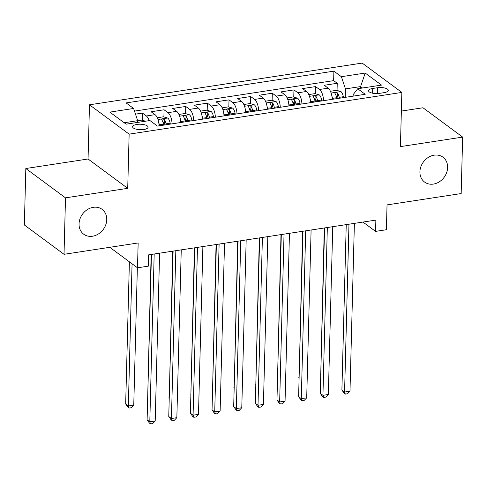 <?xml version="1.0" encoding="UTF-8"?>
<svg xmlns="http://www.w3.org/2000/svg" width="487" height="487" viewBox="0 0 487 487"><rect width="100%" height="100%" fill="white"/><g stroke="black" fill="none" stroke-linecap="round" stroke-linejoin="round"><path stroke-width="0.73" d="M106.75 219.655A15.462 12.893 -53.5 0 1 98.411 233.979A15.462 12.893 -53.5 0 1 83.703 234.21A15.462 12.893 -53.5 0 1 79.046 223.892A15.462 12.893 -53.5 0 1 87.386 209.574A15.462 12.893 -53.5 0 1 102.093 209.343A15.462 12.893 -53.5 0 1 106.75 219.655M447.626 167.51A15.462 12.893 -53.5 0 1 439.286 181.834A15.462 12.893 -53.5 0 1 424.579 182.059A15.462 12.893 -53.5 0 1 419.922 171.747A15.462 12.893 -53.5 0 1 428.262 157.429A15.462 12.893 -53.5 0 1 442.969 157.198A15.462 12.893 -53.5 0 1 447.626 167.51M143.775 129.505A7.731 2.745 1.5 0 0 148.072 127.174A7.731 2.745 1.5 0 0 136.914 124.435A7.731 2.745 1.5 0 0 132.616 126.766A7.731 2.745 1.5 0 0 143.775 129.505M25.829 168.52L24.35 224.97L64.022 254.305L65.501 197.856L127.722 188.335L129.14 134.138L89.474 104.802L88.05 158.999L25.829 168.52L65.501 197.856M129.14 134.138L401.848 92.42L362.176 63.085L89.474 104.802M401.848 92.42L400.424 146.617L462.65 137.097L422.978 107.761L401.355 111.073M462.65 137.097L461.171 193.552L387.043 204.893L386.392 229.73L375.574 231.386L375.867 220.094L148.614 254.859L148.322 266.152L137.498 267.807L138.15 242.964L64.022 254.305M332.213 99.342A9.667 4.085 -98.7 0 0 328.159 88.165L324.251 85.274L337.235 83.283L337.047 90.448M336.913 95.671L336.834 98.636M323.557 100.669A9.667 4.085 -98.7 0 0 319.502 89.492L315.588 86.595L315.406 93.76M315.266 98.983L315.186 101.947M315.588 86.595L302.604 88.585L306.518 91.477A9.667 4.085 -98.7 0 1 310.572 102.654M288.925 105.965A9.667 4.085 -98.7 0 0 284.877 94.788L280.962 91.891L293.947 89.906L293.758 97.071M293.624 102.294L293.545 105.259M267.284 109.277A9.667 4.085 -98.7 0 0 263.236 98.1L259.321 95.202L272.306 93.218L272.117 100.383M271.983 105.606L271.904 108.571M245.643 112.588A9.667 4.085 -98.7 0 0 241.589 101.412L237.674 98.514L250.659 96.529L250.476 103.694M250.336 108.918L250.257 111.882M223.996 115.894A9.667 4.085 -98.7 0 0 219.947 104.717L216.033 101.826L229.018 99.841L228.829 107.006M228.695 112.229L228.616 115.188M202.355 119.205A9.667 4.085 -98.7 0 0 198.306 108.029L194.392 105.137L207.377 103.153L207.188 110.312M207.054 115.535L206.975 118.499M180.714 122.517A9.667 4.085 -98.7 0 0 176.659 111.34L172.745 108.449L185.736 106.464L185.547 113.623M185.407 118.846L185.328 121.811M159.072 125.829A9.667 4.085 -98.7 0 0 155.018 114.652L151.104 111.76L164.089 109.77L163.9 116.935M163.766 122.158L163.687 125.122M377.474 87.727L372.713 88.457A7.488 2.66 1.5 0 0 368.549 90.722A7.488 2.66 1.5 0 0 379.361 93.376L384.121 92.646A7.488 2.66 1.5 0 0 388.285 90.381A7.488 2.66 1.5 0 0 377.474 87.727L377.322 93.565M360.55 88.311L360.599 86.583L345.447 88.896L341.393 76.696L333.893 71.145L126.115 102.927L133.621 108.479L109.819 112.12L126.115 124.173L149.923 120.532L157.429 126.078L365.201 94.295L357.695 88.744L353.166 94.606L353.13 96.14M341.393 76.696L365.201 73.05L381.504 85.103L357.695 88.744M337.235 83.283L333.644 80.629L134.491 111.097M149.247 120.636A9.667 4.085 81.3 0 0 146.362 115.979L142.447 113.081L135.502 114.147M164.089 109.77L168.003 112.667A9.667 4.085 81.3 0 1 172.057 123.844M185.736 106.464L189.644 109.356A9.667 4.085 81.3 0 1 193.698 120.532M207.377 103.153L211.291 106.044A9.667 4.085 81.3 0 1 215.339 117.221M229.018 99.841L232.932 102.733A9.667 4.085 81.3 0 1 236.986 113.909M250.659 96.529L254.573 99.421A9.667 4.085 81.3 0 1 258.627 110.598M272.306 93.218L276.22 96.109A9.667 4.085 81.3 0 1 280.269 107.286M293.947 89.906L297.861 92.798A9.667 4.085 81.3 0 1 301.916 103.975M345.228 97.351L345.447 88.896M109.776 247.305L137.498 267.807M362.973 222.066L375.574 231.386M362.529 88.007L360.599 86.583L365.201 73.05M137.632 122.414L137.675 120.685L124.185 122.748M333.644 80.629L333.893 71.145M142.447 113.081L142.259 120.246M133.621 108.479L137.675 120.685M127.722 188.335L88.05 158.999M346.233 224.629L341.898 390.038L344.583 392.023L348.972 224.209M349.989 391.195L347.487 393.782L345.32 394.117L344.583 392.023L349.989 391.195L354.384 223.381M345.32 394.117L344.248 393.326L341.898 390.038M331.884 96.097A6.404 2.709 81.3 0 1 332.487 98.362L332.651 99.275M330.423 91.264L336.602 90.32L340.912 91.574A6.404 2.709 81.3 0 1 343.311 96.706L343.475 97.619M324.281 227.989L320.75 374.406M339.366 98.246L339.202 97.339A6.404 2.709 -98.7 0 0 337.594 93.078C335.914 92.232 335.05 92.36 335.001 93.474A6.404 2.709 81.3 0 1 336.602 97.735L336.767 98.648M337.594 93.078L337.509 96.329A3.263 1.382 81.3 0 1 337.917 97.735L338.045 98.447M334.855 93.078L335.001 93.474M320.75 374.594L320.458 374.186M324.586 227.94L320.257 393.35L322.936 395.334L327.331 227.52M328.348 394.507L325.846 397.094L323.678 397.429L322.936 395.334L328.348 394.507L332.743 226.692M323.678 397.429L322.607 396.631L320.257 393.35M302.944 231.252L298.616 396.662L301.295 398.646L305.69 230.832M306.707 397.818L304.198 400.405L302.037 400.74L301.295 398.646L306.707 397.818L311.102 230.004M302.037 400.74L300.966 399.943L298.616 396.662M281.303 234.564L276.969 399.973L279.654 401.958L284.043 234.144M285.059 401.13L282.557 403.717L280.39 404.046L279.654 401.958L285.059 401.13L289.455 233.316M280.39 404.046L279.319 403.254L276.969 399.973M259.656 237.875L255.328 403.285L258.007 405.269L262.402 237.455M263.418 404.441L260.916 407.029L258.749 407.357L258.007 405.269L263.418 404.441L267.813 236.627M258.749 407.357L257.678 406.566L255.328 403.285M310.243 99.409A6.404 2.709 81.3 0 1 310.846 101.673L311.01 102.587M308.776 94.575L314.961 93.632L319.271 94.886A6.404 2.709 81.3 0 1 321.67 100.018L321.834 100.931M302.64 231.295L299.109 377.717M317.719 101.558L317.554 100.651A6.404 2.709 -98.7 0 0 315.953 96.389C314.273 95.537 313.409 95.671 313.354 96.785A6.404 2.709 81.3 0 1 314.961 101.046L315.126 101.96M315.953 96.389L315.868 99.64A3.263 1.382 81.3 0 1 316.276 101.046L316.404 101.759M313.208 96.389L313.354 96.785M299.103 377.906L298.811 377.492M288.602 102.72A6.404 2.709 81.3 0 1 289.205 104.985L289.369 105.898M287.135 97.887L293.32 96.943L297.624 98.197A6.404 2.709 81.3 0 1 300.022 103.329L300.187 104.242M280.999 234.606L277.468 381.023M296.078 104.869L295.913 103.956A6.404 2.709 -98.7 0 0 294.312 99.701C292.632 98.849 291.762 98.983 291.713 100.097A6.404 2.709 81.3 0 1 293.314 104.358L293.478 105.265M294.312 99.701L294.227 102.946A3.263 1.382 81.3 0 1 294.635 104.358L294.763 105.07M291.567 99.701L291.713 100.097M277.462 381.211L277.17 380.804M266.955 106.032A6.404 2.709 81.3 0 1 267.558 108.297L267.722 109.21M265.494 101.199L271.673 100.255L275.983 101.509A6.404 2.709 81.3 0 1 278.381 106.641L278.546 107.554M259.352 237.918L255.821 384.334M274.437 108.181L274.272 107.268A6.404 2.709 -98.7 0 0 272.665 103.013C270.985 102.16 270.121 102.294 270.072 103.408A6.404 2.709 81.3 0 1 271.673 107.67L271.837 108.577M272.665 103.013L272.58 106.257A3.263 1.382 81.3 0 1 272.988 107.67L273.122 108.382M269.926 103.013L270.072 103.408M255.821 384.523L255.529 384.115M245.314 109.344A6.404 2.709 81.3 0 1 245.917 111.608L246.081 112.521M243.847 104.51L250.032 103.561L254.342 104.821A6.404 2.709 81.3 0 1 256.74 109.952L256.905 110.866M237.711 241.229L234.18 387.646M252.79 111.493L252.625 110.579A6.404 2.709 -98.7 0 0 251.024 106.318C249.344 105.472 248.48 105.606 248.425 106.72A6.404 2.709 81.3 0 1 250.032 110.981L250.196 111.888M251.024 106.318L250.939 109.569A3.263 1.382 81.3 0 1 251.347 110.981L251.475 111.693M248.279 106.324L248.425 106.72M234.174 387.835L233.882 387.427M238.015 241.181L233.687 406.596L236.365 408.575L240.761 240.767M241.777 407.747L239.269 410.34L237.108 410.669L236.365 408.575L241.777 407.747L246.172 239.939M237.108 410.669L236.037 409.877L233.687 406.596M223.673 112.655A6.404 2.709 81.3 0 1 224.276 114.92L224.44 115.827M222.206 107.822L228.391 106.872L232.695 108.132A6.404 2.709 81.3 0 1 235.093 113.264L235.258 114.171M216.07 244.541L212.539 390.958M231.148 114.804L230.984 113.891A6.404 2.709 -98.7 0 0 229.383 109.63C227.703 108.784 226.832 108.918 226.784 110.032A6.404 2.709 81.3 0 1 228.385 114.287L228.549 115.2M229.383 109.63L229.298 112.881A3.263 1.382 81.3 0 1 229.706 114.287L229.834 115.005M226.638 109.636L226.784 110.032M212.533 391.146L212.241 390.738M216.374 244.492L212.04 409.908L214.724 411.886L219.113 244.072M220.13 411.058L217.628 413.652L215.467 413.98L214.724 411.886L220.13 411.058L224.525 243.244M215.467 413.98L214.39 413.189L212.04 409.908M202.026 115.961A6.404 2.709 81.3 0 1 202.629 118.231L202.793 119.138M200.565 111.133L206.744 110.184L211.054 111.438A6.404 2.709 81.3 0 1 213.452 116.576L213.616 117.483M194.423 247.853L190.892 394.269M209.507 118.116L209.343 117.203A6.404 2.709 -98.7 0 0 207.736 112.941C206.056 112.095 205.191 112.229 205.143 113.337A6.404 2.709 81.3 0 1 206.744 117.598L206.908 118.511M207.736 112.941L207.651 116.192A3.263 1.382 81.3 0 1 208.059 117.598L208.192 118.317M204.997 112.947L205.143 113.337M190.892 394.458L190.6 394.05M194.727 247.804L190.399 413.219L193.077 415.198L197.472 247.384M198.489 414.37L195.987 416.963L193.82 417.292L193.077 415.198L198.489 414.37L202.884 246.556M193.82 417.292L192.749 416.501L190.399 413.219M180.385 119.272A6.404 2.709 81.3 0 1 180.987 121.543L181.152 122.45M178.918 114.439L185.103 113.495L189.413 114.749A6.404 2.709 81.3 0 1 191.811 119.887L191.975 120.794M172.782 251.164L169.251 397.581M187.86 121.427L187.696 120.514A6.404 2.709 -98.7 0 0 186.095 116.253C184.415 115.407 183.55 115.535 183.496 116.649A6.404 2.709 81.3 0 1 185.103 120.91L185.267 121.823M186.095 116.253L186.01 119.504A3.263 1.382 81.3 0 1 186.418 120.91L186.545 121.628M183.349 116.253L183.496 116.649M169.245 397.769L168.952 397.362M173.086 251.115L168.758 416.525L171.436 418.51L175.831 250.695M176.848 417.682L174.34 420.269L172.179 420.604L171.436 418.51L176.848 417.682L181.243 249.868M172.179 420.604L171.107 419.812L168.758 416.525M158.744 122.584A6.404 2.709 81.3 0 1 159.346 124.849L159.511 125.762M157.277 117.751L163.462 116.807L167.765 118.061A6.404 2.709 81.3 0 1 170.164 123.193L170.328 124.106M151.14 254.476L147.61 400.892M166.219 124.733L166.055 123.826A6.404 2.709 -98.7 0 0 164.454 119.565C162.774 118.718 161.903 118.846 161.854 119.96A6.404 2.709 81.3 0 1 163.455 124.222L163.62 125.135M164.454 119.565L164.369 122.815A3.263 1.382 81.3 0 1 164.776 124.222L164.904 124.94M161.708 119.565L161.854 119.96M147.604 401.081L147.311 400.673M151.445 254.427L147.111 419.837L149.795 421.821L154.184 254.007M155.201 420.993L152.699 423.58L150.538 423.915L149.795 421.821L155.201 420.993L159.596 253.179M150.538 423.915L149.46 423.118L147.111 419.837M145.54 121.202L141.814 120.119L137.675 120.752M129.39 261.811L125.67 403.985L128.349 405.963L133.761 405.135L137.358 267.704M132.068 263.79L128.349 405.963L129.092 408.057L128.02 407.266L125.67 403.985M133.761 405.135L131.253 407.729L129.092 408.057M319.502 89.492L328.159 88.165M146.362 115.979L155.018 114.652M168.003 112.667L176.659 111.34M189.644 109.356L198.306 108.029M211.291 106.044L219.947 104.717M232.932 102.733L241.589 101.412M254.573 99.421L263.236 98.1M276.22 96.109L284.877 94.788M297.861 92.798L306.518 91.477M372.592 93.194L372.713 88.457M340.803 91.544L331.117 93.023M336.602 97.735L332.487 98.362M343.311 96.706L339.202 97.339M319.162 94.855L309.47 96.335M314.961 101.046L310.846 101.673M321.67 100.018L317.554 100.651M297.52 98.167L287.829 99.646M293.314 104.358L289.205 104.985M300.022 103.329L295.913 103.956M275.873 101.479L266.188 102.958M271.673 107.67L267.558 108.297M278.381 106.641L274.272 107.268M254.232 104.784L244.541 106.269M250.032 110.981L245.917 111.608M256.74 109.952L252.625 110.579M232.591 108.096L222.9 109.581M228.385 114.287L224.276 114.92M235.093 113.264L230.984 113.891M210.944 111.407L201.259 112.893M206.744 117.598L202.629 118.231M213.452 116.576L209.343 117.203M189.303 114.719L179.612 116.204M185.103 120.91L180.987 121.543M191.811 119.887L187.696 120.514M167.662 118.031L157.971 119.51M163.455 124.222L159.346 124.849M170.164 123.193L166.055 123.826"/></g></svg>
